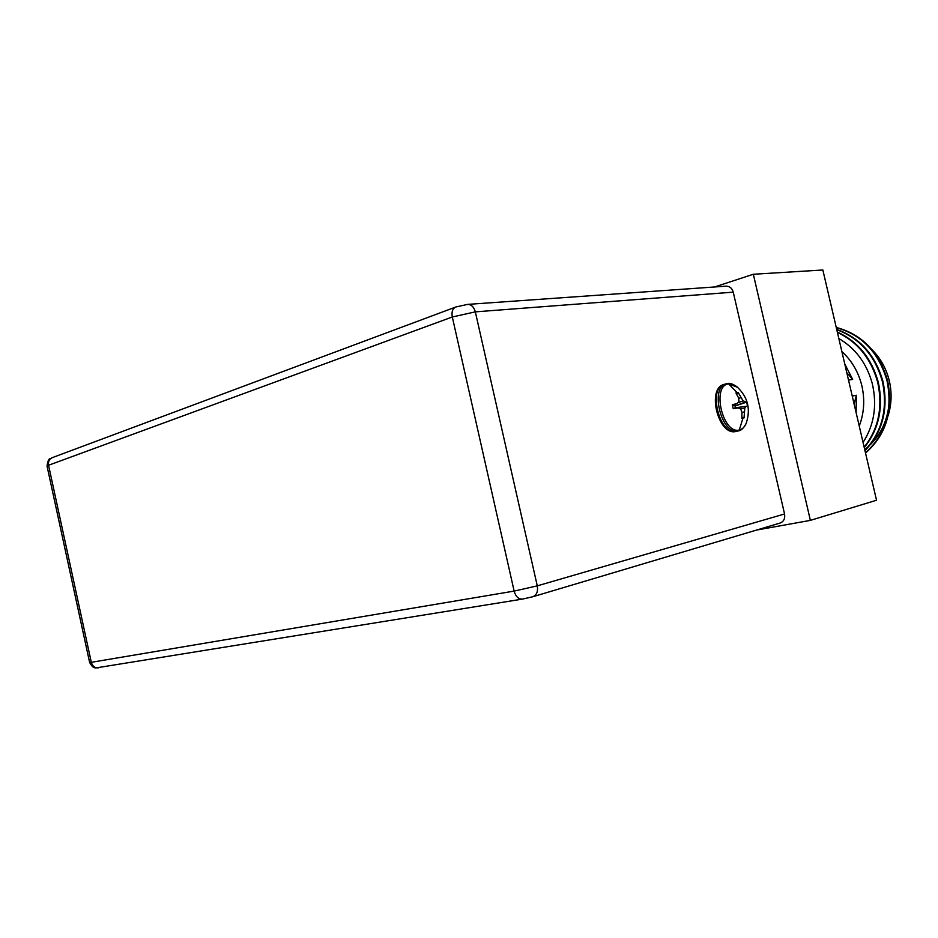 <?xml version="1.0" encoding="UTF-8"?>
<svg xmlns="http://www.w3.org/2000/svg" width="938" height="938" viewBox="0 0 938 938"><rect width="100%" height="100%" fill="white"/><g stroke="black" fill="none" stroke-linecap="round" stroke-linejoin="round"><path stroke-width="1.41" d="M737.62 387.335L728.638 383.9C711.332 385.366 722.682 434.622 739.273 430.003C742.263 429.334 744.549 427.142 746.144 423.425L746.566 422.299M727.161 383.619L727.325 383.583C729.33 382.774 732.508 383.806 736.869 386.691L736.869 386.691C747.867 396.938 750.951 409.179 746.144 423.425C743.611 428.232 741.008 430.718 738.323 430.905L736.682 431.292M737.01 403.563L732.32 404.712L733.235 408.687L738.007 407.913L740.703 408.945L741.946 412.357L741.806 418.325L744.033 417.902L744.807 408.194L746.015 406.459L747.551 406.084L746.648 402.156L743.119 400.889L738.171 392.506L735.931 392.881L738.663 398.111L739.003 401.616L737.01 403.563L732.484 405.345M888.028 415.956C891.604 404.583 892.038 392.905 889.341 380.945C886.375 368.74 880.653 358.375 872.152 349.862M859.231 426.028C864.109 413.236 865 399.869 861.893 385.952C858.516 372.105 851.833 360.649 841.867 351.562M844.739 363.909L852.654 379.398L848.527 380.113M838.818 338.512C855.562 348.35 866.724 363.381 872.293 383.619C877.265 405.38 874.193 424.984 863.054 442.455M864.25 447.59C878.918 429.416 883.619 407.69 878.343 382.387C871.637 358.281 857.953 341.491 837.306 332.017M864.156 447.156C878.449 429.029 882.986 407.479 877.757 382.493C871.156 358.691 857.695 341.983 837.388 332.392M865.528 453.077C886.105 434.927 893.468 410.797 887.618 380.699C879.281 352.137 862.151 334.374 836.239 327.409M865.469 452.796C885.671 434.611 892.859 410.61 887.043 380.805C878.812 352.512 861.881 334.784 836.286 327.632M864.965 450.65C882.576 432.324 888.591 409.285 882.998 381.543C875.482 355.15 860.04 337.774 836.696 329.402M864.883 450.299C882.13 431.972 887.981 409.097 882.424 381.649C875.002 355.537 859.783 338.219 836.766 329.695M864.695 449.478L868.529 446.359M870.487 444.53C881.732 433.227 887.993 418.899 889.271 401.57M882.47 366.09L877.921 357.777M856.148 412.802L856.347 395.273L854.096 404.044M846.78 372.656L852.654 379.398M856.347 395.273L852.243 396.059M784.555 513.977L733.246 292.152L475.332 311.862L537.275 585.863L784.555 513.977C785.258 518.538 783.769 521.551 780.111 523.041L532.831 596.744C536.688 595.102 538.166 591.479 537.275 585.863L514.141 591.092L452.304 316.985L48.553 465.26L91.303 662.31L514.141 591.092C515.736 596.615 518.515 599.276 522.454 599.101L95.758 667.95C95.359 667.446 93.378 669.275 89.638 662.486L91.303 662.31C92.499 666.261 94.937 668.102 98.619 667.833M810.373 520.379L876.538 500.247L822.849 269.992L753.331 274.259L810.373 520.379L756.485 530.076M714.533 286.981L753.331 274.259M467.605 304.393C471.357 304.451 473.936 306.937 475.332 311.862L452.304 316.985C451.413 311.838 452.597 308.496 455.856 306.984L467.605 304.393L726.141 286.16C729.694 286.172 732.062 288.177 733.246 292.152M735.087 408.276L735.134 405.966L733.199 405.064M738.007 407.913L733.199 408.511M744.033 417.902L741.911 417.176M744.385 411.899L741.958 412.439M744.807 408.194L740.504 408.862M746.015 406.459L735.533 407.784M747.551 406.084L735.544 407.772M746.648 402.156L735.134 405.966M745.018 402.132L735.122 405.966M743.119 400.889L737.901 402.719M741.102 397.677L738.698 398.345M738.171 392.506L736.658 394.089M724.511 384.287C707.522 387.335 719.575 436.135 736.154 431.421L736.096 431.433C718.203 436.533 706.15 387.605 724.523 384.287L726.434 383.771C709.445 386.808 721.51 435.678 738.077 430.952L738.323 430.905M728.638 383.9L737.092 392.659M742.978 418.137L739.273 430.003M455.587 307.089L52.364 457.615C49.28 458.975 48.002 461.531 48.553 465.26L47.052 466.174L89.626 662.451M522.454 599.101L532.831 596.744M47.041 466.092C48.588 455.915 50.511 459.726 52.094 457.709"/></g></svg>
